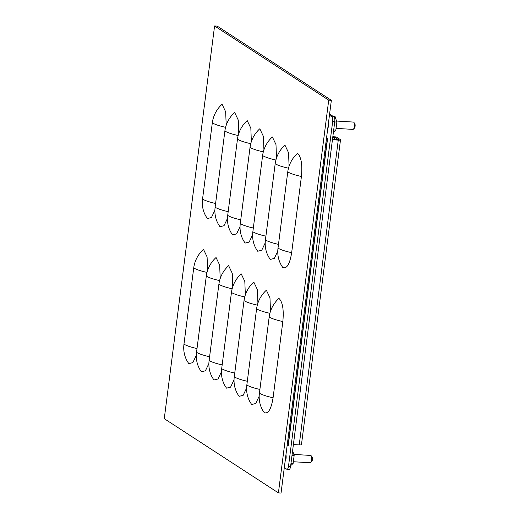 <?xml version="1.0" encoding="UTF-8"?>
<svg xmlns="http://www.w3.org/2000/svg" width="519" height="519" viewBox="0 0 519 519"><rect width="100%" height="100%" fill="white"/><g stroke="black" fill="none" stroke-linecap="round" stroke-linejoin="round"><path stroke-width="0.78" d="M333.237 116.431L335.06 116.541L336.863 122.062L335.832 130.1L333.399 132.248M333.691 129.971L335.832 130.1M334.723 121.933L336.863 122.062M328.722 100.161L278.411 492.888L281.045 493.05L331.356 100.323L217.214 26.112L214.581 25.95L328.722 100.161L331.356 100.323M278.411 492.888L164.27 418.677L214.581 25.95M297.523 153.3C301.228 156.92 302.532 164.64 301.422 176.473L291.665 252.675C289.81 263.989 286.884 268.965 282.881 267.596A28.305 26.093 123 0 1 278.002 248.108L287.76 171.906A28.305 26.093 123 0 1 297.523 153.3M288.473 168.214A28.305 5.08 -172.7 0 1 275.187 163.732A28.305 26.093 123 0 1 284.944 145.125L288.558 152.742L289.077 166.197M277.775 251.118L274.317 258.417L270.302 259.422A28.305 26.093 123 0 1 265.423 239.927L275.187 163.732M275.9 160.04A28.305 5.08 -172.7 0 1 262.608 155.557A28.305 26.093 123 0 1 272.371 136.951L275.985 144.567L276.504 158.023M265.196 242.944L261.745 250.242L257.729 251.248A28.305 26.093 123 0 1 252.85 231.753L262.608 155.557M263.328 151.866A28.305 5.08 -172.7 0 1 250.035 147.377A28.305 26.093 123 0 1 259.798 128.77L263.405 136.387L263.924 149.842M252.623 234.77L249.165 242.068L245.156 243.074A28.305 26.093 123 0 1 240.271 223.579L250.035 147.377M250.748 143.685A28.305 5.08 -172.7 0 1 237.462 139.202A28.305 26.093 123 0 1 247.219 120.596L250.833 128.212L251.352 141.668M240.044 226.589L236.593 233.887L232.577 234.893A28.305 26.093 123 0 1 227.698 215.398L237.462 139.202M238.176 135.511A28.305 5.08 -172.7 0 1 224.883 131.028A28.305 26.093 123 0 1 234.646 112.422L238.253 120.038L238.779 133.493M227.471 218.415L224.02 225.713L220.004 226.719A28.305 26.093 123 0 1 215.126 207.224L224.883 131.028M225.596 127.337A28.305 5.08 -172.7 0 1 212.31 122.847A28.305 26.093 123 0 1 222.074 104.248L225.681 111.857L226.2 125.313M214.898 210.24L211.441 217.539L207.431 218.544A28.305 26.093 123 0 1 202.546 199.049L212.31 122.847M278.937 298.386C282.641 302 283.945 309.726 282.836 321.559L273.078 397.755C271.223 409.076 268.297 414.052 264.294 412.683A28.305 26.093 123 0 1 259.416 393.188L269.173 316.986A28.305 26.093 123 0 1 278.937 298.386M269.893 313.301A28.305 5.08 -172.7 0 1 256.6 308.811A28.305 26.093 123 0 1 266.364 290.205L269.971 297.822L270.49 311.277M259.189 396.205L255.731 403.497L251.721 404.509A28.305 26.093 123 0 1 246.836 385.014L256.6 308.811M257.314 305.12A28.305 5.08 -172.7 0 1 244.027 300.637A28.305 26.093 123 0 1 253.785 282.031L257.398 289.647L257.917 303.102M246.609 388.024L243.158 395.322L239.142 396.328A28.305 26.093 123 0 1 234.264 376.833L244.027 300.637M244.741 296.946A28.305 5.08 -172.7 0 1 231.448 292.463A28.305 26.093 123 0 1 241.212 273.857L244.819 281.473L245.344 294.928M234.037 379.85L230.585 387.148L226.569 388.154A28.305 26.093 123 0 1 221.691 368.659L231.448 292.463M232.162 288.772A28.305 5.08 -172.7 0 1 218.875 284.282A28.305 26.093 123 0 1 228.639 265.676L232.246 273.292L232.765 286.748M221.464 371.675L218.006 378.974L213.997 379.979A28.305 26.093 123 0 1 209.112 360.484L218.875 284.282M219.589 280.597A28.305 5.08 -172.7 0 1 206.303 276.108A28.305 26.093 123 0 1 216.06 257.502L219.673 265.118L220.192 278.573M208.885 363.501L205.433 370.793L201.417 371.799A28.305 26.093 123 0 1 196.539 352.304L206.303 276.108M207.016 272.417A28.305 5.08 -172.7 0 1 193.723 267.934A28.305 26.093 123 0 1 203.487 249.328L207.094 256.944L207.613 270.399M196.312 355.32L192.86 362.619L188.845 363.624A28.305 26.093 123 0 1 183.966 344.129L193.723 267.934M293.352 461.741L310.252 462.766A3.672 1.259 -86.5 0 0 310.725 462.539A3.672 1.259 -86.5 0 0 311.731 459.179A3.672 1.259 -86.5 0 0 311.141 455.721A3.672 1.259 -86.5 0 0 310.933 455.52A3.672 1.259 -86.5 0 0 310.693 455.435L293.825 454.41M310.725 462.539L311.744 461.508A2.498 0.856 -86.5 0 0 312.425 459.218A2.498 0.856 -86.5 0 0 312.023 456.863L311.141 455.721M336.053 128.368L352.952 129.393A3.672 1.259 -86.5 0 0 353.433 129.173A3.672 1.259 -86.5 0 0 354.438 125.806A3.672 1.259 -86.5 0 0 353.841 122.348A3.672 1.259 -86.5 0 0 353.634 122.153A3.672 1.259 -86.5 0 0 353.4 122.069L336.533 121.044M353.433 129.173L354.445 128.141A2.498 0.856 -86.5 0 0 355.132 125.851A2.498 0.856 -86.5 0 0 354.73 123.496L353.841 122.348M292.606 450.68L294.156 455.429L293.125 463.467L290.692 465.621M290.984 463.337L293.125 463.467M292.015 455.299L294.156 455.429M332.919 136.017L334.599 137.113L334.301 139.455M333.938 139.436L334.236 137.094L334.599 137.113L338.297 139.559L332.491 139.352M332.744 137.36L334.236 137.094L332.893 136.218M288.733 440.118L287.831 440.106M327.807 128.031A4.295 1.473 -86.5 0 0 328.767 125.073A4.295 1.473 -86.5 0 0 328.65 121.42M285.1 461.397A4.295 1.473 -86.5 0 0 286.06 458.439A4.295 1.473 -86.5 0 0 285.95 454.787M332.439 139.773L338.265 140.124A3.361 0.603 7.3 0 0 340.503 139.845A3.361 0.603 7.3 0 0 340.321 139.605L336.338 137.016A3.905 1.343 -86.5 0 0 336.085 136.932L334.132 136.808M327.483 139.267A3.361 0.603 7.3 0 0 327.249 139.449A3.361 0.603 7.3 0 0 327.431 139.682L327.58 138.541L326.548 137.872M293.391 444.562L299.223 444.913A3.361 0.603 7.3 0 0 301.461 444.634L340.503 139.845M327.249 139.449L288.207 444.238A3.361 0.603 7.3 0 0 288.389 444.472L288.24 445.613L287.208 444.945M329.448 115.199L331.901 116.794A3.905 1.343 93.5 0 1 332.685 121.427L288.512 466.224A3.905 1.343 93.5 0 1 287.007 469.299A3.905 1.343 93.5 0 1 286.754 469.215L284.302 467.619M329.597 114.063L333.989 116.918A3.905 1.343 93.5 0 1 334.768 121.556L290.601 466.354A3.905 1.343 93.5 0 1 289.096 469.429L287.007 469.299M287.357 443.81L288.389 444.478M291.665 252.675A28.305 5.08 -172.7 0 1 278.002 248.108M301.422 176.473A28.305 5.08 -172.7 0 1 287.76 171.906M278.476 244.365A28.305 5.08 -172.7 0 1 265.423 239.927M265.903 236.184A28.305 5.08 -172.7 0 1 252.85 231.753M253.33 228.01A28.305 5.08 -172.7 0 1 240.271 223.579M240.751 219.835A28.305 5.08 -172.7 0 1 227.698 215.398M228.178 211.661A28.305 5.08 -172.7 0 1 215.126 207.224M215.606 203.48A28.305 5.08 -172.7 0 1 202.546 199.049M273.078 397.755A28.305 5.08 -172.7 0 1 259.416 393.188M282.836 321.559A28.305 5.08 -172.7 0 1 269.173 316.986M259.896 389.445A28.305 5.08 -172.7 0 1 246.836 385.014M247.316 381.27A28.305 5.08 -172.7 0 1 234.264 376.833M234.744 373.09A28.305 5.08 -172.7 0 1 221.691 368.659M222.171 364.915A28.305 5.08 -172.7 0 1 209.112 360.484M209.592 356.741A28.305 5.08 -172.7 0 1 196.539 352.304M197.019 348.567A28.305 5.08 -172.7 0 1 183.966 344.129M334.255 136.893L336.338 137.016M338.265 140.124L299.223 444.913M288.389 444.472L327.431 139.682M332.685 121.427L334.768 121.556M290.601 466.354L288.512 466.224M333.989 116.918L331.901 116.794"/></g></svg>
